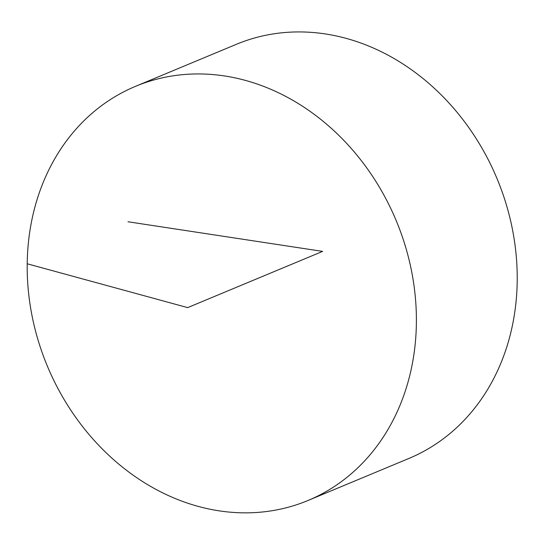 <?xml version="1.0" encoding="UTF-8"?>
<svg xmlns="http://www.w3.org/2000/svg" width="544" height="544" viewBox="0 0 544 544"><rect width="100%" height="100%" fill="white"/><g stroke="black" fill="none" stroke-linecap="round" stroke-linejoin="round"><path stroke-width="0.82" d="M219.137 510.843A224.318 188.979 67.4 0 1 31.994 315.554A224.318 188.979 67.4 0 1 135.51 86.34A224.318 188.979 67.4 0 1 396.236 220.714A224.318 188.979 67.4 0 1 308.074 500.466A224.318 188.979 67.4 0 1 219.137 510.843M135.51 86.34L236.341 44.322A224.318 188.979 67.4 0 1 497.06 178.697A224.318 188.979 67.4 0 1 408.904 458.449L308.074 500.466M128.024 221.768L322.619 251.389L187.666 307.618L27.2 263.779"/></g></svg>
